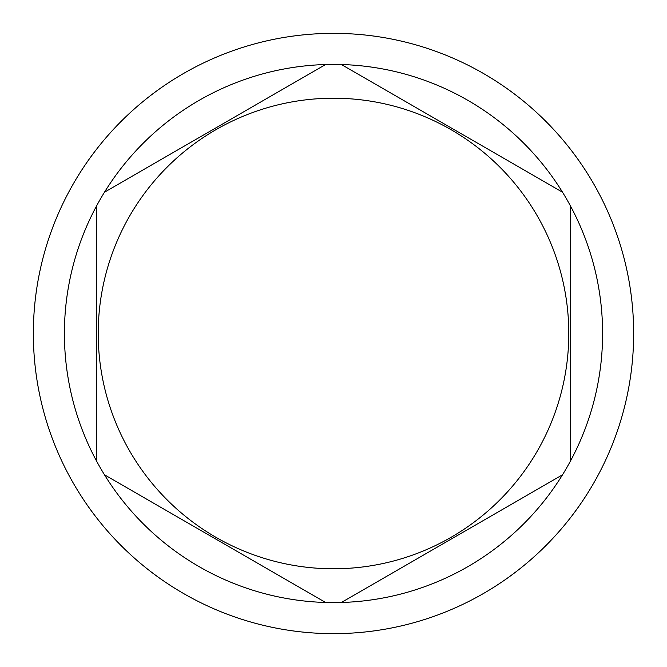 <?xml version="1.0" encoding="UTF-8"?>
<svg xmlns="http://www.w3.org/2000/svg" width="667" height="667" viewBox="0 0 667 667"><rect width="100%" height="100%" fill="white"/><g stroke="black" fill="none" stroke-linecap="round" stroke-linejoin="round"><path stroke-width="1" d="M333.5 633.65A300.15 300.15 0 0 0 633.65 333.5A300.15 300.15 0 0 0 333.5 33.35A300.15 300.15 0 0 0 33.35 333.5A300.15 300.15 0 0 0 333.5 633.65M104.494 474.812A269.101 269.101 0 0 0 341.379 602.484L562.506 474.812A269.101 269.101 0 0 0 570.385 461.172L570.385 205.828A269.101 269.101 0 0 0 562.506 192.188L341.379 64.516A269.101 269.101 0 0 0 104.494 474.812L325.621 602.484M325.621 64.516L104.494 192.188M333.5 568.784A235.284 235.284 0 0 0 568.784 333.5A235.284 235.284 0 0 0 333.5 98.216A235.284 235.284 0 0 0 98.216 333.5A235.284 235.284 0 0 0 333.5 568.784M562.506 192.188A269.101 269.101 0 0 0 341.379 64.516M570.385 461.172A269.101 269.101 0 0 0 570.385 205.828M341.379 602.484A269.101 269.101 0 0 0 562.506 474.812M96.615 205.828L96.615 461.172"/></g></svg>
